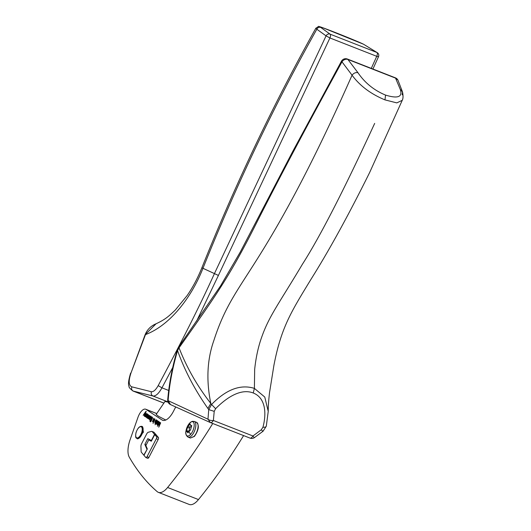 <?xml version="1.0" encoding="UTF-8"?>
<svg xmlns="http://www.w3.org/2000/svg" width="531" height="531" viewBox="0 0 531 531"><rect width="100%" height="100%" fill="white"/><g stroke="black" fill="none" stroke-linecap="round" stroke-linejoin="round"><path stroke-width="0.8" d="M191.711 425.577L191.366 425.444L191.724 425.61L190.636 429.546L190.091 430.595L188.963 430.94L188.233 432.519L187.629 432.652L188.233 432.519M188.127 432.851L186.56 431.391L188.425 431.789M186.401 431.298L187.835 426.234L190.297 424.176L190.563 425.457L191.724 425.61M188.432 431.769L188.624 431.305A2.549 1.122 -68.6 0 0 189.408 428.119L189.952 427.063A2.549 1.122 -68.6 0 0 191.485 425.822M212.752 423.492A368.069 162.506 111.4 0 1 167.617 487.491A19.109 8.436 111.4 0 1 158.364 492.356A19.109 8.436 111.4 0 1 157.262 491.693A477.654 210.887 111.4 0 1 129.279 457.158A19.109 8.436 111.4 0 1 130.082 439.774L137.987 417.28A9.551 4.215 111.4 0 1 145.667 409.202A9.551 4.215 111.4 0 1 146.018 409.388L156.745 413.589M146.018 409.388L162.008 419.968A15.923 7.029 111.4 0 0 162.599 420.273A15.923 7.029 111.4 0 0 173.431 411.379L175.715 406.965M137.091 438.652L137.755 438.911L143.403 432.201L142.567 426.639L141.896 426.38C139.54 425.988 137.556 428.159 135.949 432.871C135.073 439.051 136.361 437.537 137.091 438.652A6.591 2.907 -68.6 0 0 142.739 431.935A6.591 2.907 -68.6 0 0 141.896 426.38M159.473 422.039L157.866 425.676L160.077 422.437L158.869 426.42L160.687 422.842L158.769 427.196L159.705 423.001L157.368 426.267L159.473 422.039M155.006 419.085L153.618 422.238L155.006 419.085M145.428 412.063L144.14 415.965L144.771 413.085L143.164 415.322L145.428 412.063M144.505 415.919L145.706 412.932L144.883 415.959L146.569 413.503L145.175 416.656L145.215 416.098L144.525 416.211L144.983 415.687M144.883 415.959L145.481 415.972M146.875 415.826L146.085 415.952L146.058 416.762L146.748 416.53L146.271 417.174L145.64 416.855L146.795 413.649L146.848 414.187L147.439 413.988L147.598 414.406L146.875 415.826M146.058 416.762L146.549 416.855M147.976 414.432L147.12 417.439L148.607 414.85L147.751 417.857L149.417 415.388L148.03 418.541L148.063 417.99L147.512 418.295L147.459 417.539L146.881 417.877L146.755 417.466L147.976 414.432M147.12 417.439L147.718 417.459M147.751 417.857L148.328 417.851M148.567 418.269L148.939 418.415L148.554 418.262L149.921 415.72L148.713 418.992L148.76 418.408L148.176 418.508L148.454 418.056L148.992 418.348M151.016 416.815L149.915 416.935L150.831 416.231L151.016 416.888L149.934 419.337L149.384 419.53L149.689 417.426L150.485 417.95L150.605 416.649L150.977 416.802M150.313 417.094L150.831 416.231M149.934 419.337L149.483 419.57M151.262 420.997L150.167 421.607L149.934 420.731L150.379 419.895L150.392 421.116L151.196 420.645L152.118 418.309L151.919 417.618L150.937 418.601L151.368 418.886L151.143 419.397L150.519 418.986L151.235 417.373L152.145 417.094L152.344 418.547L151.262 420.997M150.392 421.116L151.076 421.236M152.516 418.468L152.317 417.771L151.627 417.598M151.6 417.605L152.145 417.094M153.021 420.247L152.789 421.07L153.18 421.136L154.548 418.78L153.16 421.933L153.194 421.382L152.629 421.674L153.685 418.209L153.021 420.247M152.868 421.242L153.459 421.249M156.492 420.439L155.384 420.559L156.306 419.848L156.486 420.506L155.404 422.955L154.86 423.154L155.165 421.05L155.961 421.574L156.081 420.273L156.453 420.426M155.404 422.955L154.959 423.194M155.789 420.711L156.306 419.848M155.955 423.313L155.079 424.76L157.003 420.399L157.627 421.282L156.764 423.459L156.054 423.944L156.167 423.399M158.138 421.654L158.729 421.455L158.888 421.873L158.437 423.048L157.435 423.28L157.349 424.229L158.039 423.997L157.561 424.641L157.123 424.654L156.977 423.864L158.085 421.116L158.138 421.654L158.875 421.594M157.349 424.229L157.84 424.322M153.087 423.439L153.18 422.703L153.087 423.439M147.16 449.239L143.788 455.12L141.445 452.352A3.186 1.407 111.4 0 1 141.133 451.33L140.921 446.518A3.186 1.407 111.4 0 1 141.664 443.597L146.616 434.039A3.186 1.407 111.4 0 1 148.322 432.247L151.461 431.404A3.186 1.407 111.4 0 1 151.926 431.418L153.784 432.148A3.186 1.407 111.4 0 1 154.056 432.347L156.399 435.108L154.534 434.378L152.198 431.617L154.056 432.347M156.599 435.347L154.733 434.617L156.545 436.747L158.404 437.478L156.399 435.108M158.404 437.478A1.593 0.704 111.4 0 1 158.192 439.456L148.872 457.43A1.593 0.704 111.4 0 1 147.791 458.319A1.593 0.704 111.4 0 1 147.658 458.22M165.805 420.014L158.623 416.37L156.16 414.445L164.982 401.482L168.088 402.14M151.461 440.936L148.799 439.9L145.872 445.549L147.326 448.907L143.987 455.352L145.793 457.49A1.593 0.704 111.4 0 0 145.932 457.589L147.791 458.319M156.545 436.747A1.593 0.704 111.4 0 1 156.326 438.725L147.014 456.7A1.593 0.704 111.4 0 1 145.932 457.589M243.61 435.586A368.069 162.506 111.4 0 1 210.468 484.252A368.069 162.506 111.4 0 1 203.831 492.874A368.069 162.506 111.4 0 1 198.475 499.578A19.109 8.436 111.4 0 1 189.228 504.45L158.364 492.356M211.995 422.145A4.779 2.111 -68.6 0 0 213.376 420.486A4.779 2.396 -178.6 0 1 207.979 419.205L208.736 409.613L207.893 408.412C194.744 389.734 184.629 370.446 177.553 350.566C172.469 368.089 169.323 384.789 168.115 400.653L207.979 419.205L210.395 422.57A4.779 2.111 -68.6 0 0 210.442 422.59A4.779 2.111 -68.6 0 0 211.995 422.145M210.488 422.61L249.968 438.075A4.779 2.111 -68.6 0 0 250.015 438.095A4.779 2.111 -68.6 0 0 250.645 438.135A4.779 2.111 -68.6 0 0 252.948 435.991A4.779 0.339 56.8 0 0 254.376 437.644L263.064 431.232L266.303 426.194L268.241 411.406L264.77 397.042L254.395 388.38C240.503 384.059 226.226 389.429 211.57 404.476L210.82 403.46C197.399 386.283 186.806 367.744 179.04 347.845L177.553 350.566L177.301 349.883C172.316 366.755 169.117 383.415 167.71 399.863L170.497 404.595L210.236 422.503A4.779 4.779 0 0 0 210.442 422.59L250.015 438.095A4.779 4.779 0 0 0 254.376 437.644M148.799 439.9L151.315 441.221L154.733 434.617M261.265 429.791L262.938 427.243C266.343 414.797 266.303 398.097 253.234 392.986C240.185 387.869 225.39 398.754 215.606 408.697L214.219 411.359L213.376 420.486L252.948 435.991L261.265 429.791C262.672 431.232 263.257 431.59 263.018 430.88M167.716 399.823L167.71 399.863A4.779 4.779 0 0 0 170.497 404.595L170.683 404.675M178.615 347.088L179.04 347.845C215.241 296.55 228.775 277.58 254.044 227.885C278.144 180.069 307.436 124.765 341.904 61.974A4.779 3.863 -38.8 0 1 347.891 59.445L395.94 78.276L397.945 80.121A4.779 4.779 0 0 0 395.442 77.851L347.393 59.027A4.779 2.111 111.4 0 1 347.891 59.445L357.96 72.707C355.69 72.243 353.726 73.072 352.06 75.196L341.479 61.158L292.74 151.428L240.218 252.145L220.63 285.771L178.615 347.088L177.301 349.883M262.938 427.243C265.122 427.355 266.25 426.924 266.323 425.928L268.241 411.406C268.168 406.872 268.6 400.6 269.542 392.588L273.93 365.242C281.257 327.295 291.127 311.916 310.934 279.386C328.968 250.705 348.528 215.095 369.622 172.562L402.252 100.306C403.188 98.613 403.281 95.839 402.518 91.976L402.166 94.83M214.219 411.359L208.736 409.613L211.57 404.476L215.606 408.697M207.893 408.412L210.82 403.46C206.114 380.528 207.136 359.514 213.887 340.424C222.741 312.978 232.419 297.805 246.278 276.193C266.237 245.209 299.497 193.981 352.06 75.196C359.806 85.763 370.777 93.994 384.975 99.888L396.81 102.888L402.252 100.306M163.873 403.115L132.956 391.002L153.001 396.013C155.829 396.232 158.815 393.511 161.955 387.829L158.185 385.632C155.789 389.847 153.545 391.891 151.454 391.752L131.854 386.847C131.197 388.805 131.695 390.232 133.361 391.128L163.887 403.089M374.674 123.398C343.969 190.018 319.894 236.945 302.451 264.179C279.744 302.325 269.575 315.348 262.248 335.625C258.517 345.601 255.988 356.852 254.668 369.364L254.395 388.38L253.234 392.986M147.313 414.611L146.981 414.379L146.337 415.395L147.552 414.711M146.337 415.395L147.326 415.534M150.28 418.382L149.682 417.99L149.576 419.092L150.492 418.468M149.636 419.112L150.293 419.138M149.576 419.092L150.14 419.078M149.682 417.99L150.512 418.428M155.756 422.006L155.158 421.614L155.052 422.716L155.968 422.085M155.112 422.736L155.769 422.762M155.052 422.716L155.616 422.703M155.158 421.614L155.981 422.052M157.634 421.202L156.964 421.222L156.233 423.492L157.362 421.501L156.964 421.222M156.652 423.658L156.253 423.506L156.798 423.419M158.603 422.079L158.271 421.846L157.621 422.862L158.842 422.178M157.621 422.862L158.616 423.001M363.25 44.093C354.144 39.692 310.781 22.7 320.777 27.446C319.065 26.962 317.744 27.552 316.821 29.225L315.865 28.196C320.877 25.249 316.277 26.371 322.543 27.625L363.476 44.192L377.481 52.795L363.476 44.192M320.777 27.446L330.123 34.163L376.944 52.503A3.186 1.407 -68.6 0 1 376.744 56.313L371.282 68.386M378.298 56.379C378.822 56.883 378.304 56.863 376.744 56.313L329.924 37.966A3.186 1.407 -68.6 0 0 330.123 34.163A3.186 2.94 -48.4 0 0 326.067 35.869L329.924 37.966L218.407 275.436L202.968 268.294C236.461 184.662 274.408 104.972 316.821 29.225L326.067 35.869L214.517 273.419C199.775 305.856 182.684 339.767 158.185 385.632M145.096 334.776C147.16 329.632 150.811 325.961 156.068 323.777L145.096 334.776L131.018 372.915L145.481 334.603C168.812 325.908 190.802 299.179 202.968 268.294L201.88 267.757C235.412 184.018 273.405 104.169 315.865 28.196M395.442 77.851L400.215 89.261C402.863 96.954 397.971 98.892 385.559 95.089C374.01 90.297 364.817 82.836 357.96 72.707M131.018 372.915C128.376 380.886 128.648 385.526 131.854 386.847M151.454 391.752C150.817 393.703 151.328 395.124 153.001 396.013L167.988 401.887M146.888 449.133L144.844 444.407L147.817 438.666L151.62 440.63M144.844 444.407L146.191 444.932M157.448 424.269L157.992 424.382M157.674 423.273L157.82 422.935M157.528 424.807L157.375 424.023M156.997 420.91L157.674 420.798M156.453 424.096L156.353 423.472M155.357 421.687L155.523 421.289M155.258 423.307L155.098 422.656M156.293 420.061L156.705 420.008M153.267 421.395L152.935 421.262M153.028 421.833L152.968 420.97M150.565 421.767L150.333 420.884M152.151 417.213L152.543 417.247M151.176 419.317L151.109 418.713M149.782 419.689L149.623 419.039M150.817 416.443L151.229 416.384M149.881 418.07L150.054 417.665M148.149 418.01L147.81 417.877M147.279 418.03L147.439 417.565M147.91 418.448L147.857 417.698M146.383 415.806L146.529 415.468M146.237 417.339L146.085 416.556M146.158 416.802L146.702 416.915M146.848 414.187L147.585 414.127M145.288 416.118L144.95 415.985M145.043 416.556L144.903 416.072M400.215 89.261L402.518 91.976L397.945 80.121M154.534 434.378L151.348 440.524M155.941 423.718L156.34 423.871M155.098 421.189L155.497 421.348M152.51 421.488L152.908 421.647M152.483 421.196L152.882 421.355M150.519 418.986L150.917 419.145M151.235 417.373L151.634 417.525M149.623 417.572L150.027 417.724M148.176 418.508L148.561 418.66M147.386 418.023L147.784 418.182M144.525 416.211L144.923 416.364M190.198 424.515L189.693 424.315L190.297 424.176M188.963 430.94A15.923 9.571 43.1 0 0 190.503 434.491A7.607 3.359 111.4 0 1 187.974 436.024A7.607 3.359 111.4 0 1 185.883 433.276A7.607 3.359 111.4 0 1 186.029 430.747C185.292 433.528 185.989 435.666 188.127 437.152L190.397 438.042L193.994 436.455A8.436 3.724 111.4 0 0 197.897 428.232A8.436 3.724 111.4 0 0 196.556 422.331C199.47 425.384 198.753 430.077 194.419 436.416L190.397 438.042M186.029 430.747A15.923 15.923 0 0 1 188.392 424.714A7.607 3.359 111.4 0 1 189.574 423.187A15.923 9.571 -136.9 0 0 188.538 425.729M189.408 428.119L187.29 427.289M188.624 431.305L186.5 430.475M189.952 427.063L187.835 426.234M190.503 434.491A7.607 3.359 -68.6 0 0 194.193 424.402A7.607 3.359 -68.6 0 0 189.574 423.187M188.127 437.152A8.436 3.724 111.4 0 0 188.917 437.265A8.436 3.724 111.4 0 0 191.724 435.566A8.436 3.724 -68.6 0 0 195.627 427.342A8.436 3.724 -68.6 0 0 194.286 421.441L196.556 422.331M162.008 419.968L163.243 420.446M167.617 487.491L198.475 499.578M147.014 456.7L148.872 457.43M141.89 431.783A5.954 2.628 -68.6 0 0 140.423 426.705A5.954 2.628 -68.6 0 0 136.036 432.825A5.954 2.628 -68.6 0 0 137.502 437.909A5.954 2.628 -68.6 0 0 141.89 431.783M146.715 415.381L147.114 415.541M156.28 423.512L156.632 423.652M158.006 422.849L158.404 423.008M385.559 95.089L384.975 99.888M218.407 275.436L196.636 321.036M172.728 367.538L161.955 387.829L168.692 390.471M156.326 438.725L158.192 439.456M156.93 424.322L157.329 424.481M149.948 421.275L150.353 421.428M146.755 417.466L147.153 417.618M145.64 416.855L146.038 417.014M191.711 425.908L190.596 425.47M188.392 424.714L191.153 421.853L192.421 421.322L194.286 421.441M145.667 409.202L156.771 413.556M347.393 59.027A4.779 4.779 0 0 0 341.479 61.158M372.928 69.03L378.517 56.684A3.186 3.186 0 0 0 377.481 52.795M150.007 419.264L149.609 419.105M155.483 422.882L155.079 422.729M157.262 421.056L157.667 421.209M201.88 267.757C197.764 277.992 192.853 287.258 187.144 295.561L175.316 310.018C169.011 315.991 165.831 319.224 156.061 323.777M132.956 391.002C129.956 388.646 128.661 387.106 129.066 386.369C127.978 384.537 128.502 380.11 130.633 373.087M157.395 424.256L157.793 424.415M156.094 423.964L156.492 424.116M156.247 419.822L156.645 419.975M152.901 421.256L153.3 421.415M152.669 421.7L153.067 421.853M150.651 421.806L150.253 421.654M150.452 421.149L150.85 421.302M151.873 417.592L152.271 417.751M152.072 417.054L152.47 417.213M150.771 416.198L151.176 416.357M147.153 417.452L147.552 417.612M147.777 417.87L148.182 418.03M147.545 418.309L147.943 418.468M146.914 417.897L147.313 418.05M146.105 416.789L146.51 416.948M144.917 415.979L145.315 416.131M144.691 416.417L145.089 416.576M145.852 411.379L146.257 411.538M145.66 411.923L146.058 412.076"/></g></svg>

